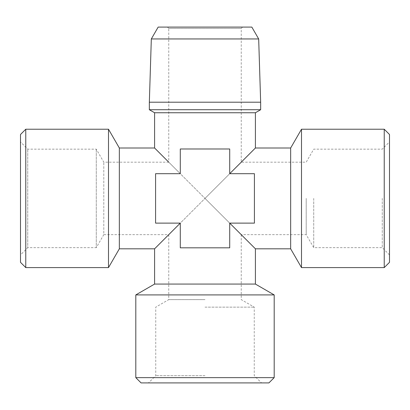 <?xml version="1.0" encoding="UTF-8"?>
<svg xmlns="http://www.w3.org/2000/svg" width="410" height="410" viewBox="0 0 410 410"><rect width="100%" height="100%" fill="white"/><g stroke="black" fill="none" stroke-linecap="round" stroke-linejoin="round"><path stroke-width="0.31" stroke-dasharray="2.05 1.54" d="M141.086 382.909L268.914 382.909M205 382.909L261.503 382.909L205 382.909M274.188 377.641L135.812 377.641M274.188 294.913L135.812 294.913M154.59 284.074L255.409 284.074M255.409 148.005L229.708 173.702L254.42 173.702L229.708 173.702L205 198.409L229.708 223.122L254.42 223.122L254.42 173.702L254.42 223.122L229.708 223.122L229.708 247.83L229.708 223.122L254.42 223.122L254.42 173.702L229.708 173.702L229.708 148.989L180.292 148.989L180.292 173.702L155.58 173.702L155.58 223.122L155.58 173.702L155.58 223.122L180.292 223.122L180.292 247.83L229.708 247.83L180.292 247.83L180.292 223.122L180.292 247.83L229.708 247.83L229.708 223.122L255.409 248.819M167.439 27.091L242.561 27.091L167.439 27.091L168.761 28.408L241.239 28.408L168.761 28.408L168.761 162.17L205 198.409L180.292 223.122L155.58 223.122L180.292 223.122L154.59 248.819M290.659 248.819L290.659 148.005M301.504 267.597L301.504 129.222M384.226 267.597L384.226 129.222M389.5 262.328L389.5 134.495M389.5 198.409L389.5 254.912L389.5 198.409M382.253 198.409L382.253 247.666L382.253 198.409M313.722 198.409L313.722 247.666L313.722 198.409M306.208 198.409L306.208 234.653L306.208 198.409M389.5 254.912L382.253 247.666L313.722 247.666L306.208 234.653L241.239 234.653L205 198.409L241.239 162.17L306.208 162.17L313.722 149.158L382.253 149.158L389.5 141.906M20.5 134.495L20.5 254.912L27.747 247.666L27.747 149.158L27.747 247.666L96.278 247.666L96.278 149.158L96.278 247.666L103.791 234.653L103.791 162.17L103.791 234.653L168.761 234.653L205 198.409L180.292 173.702L180.292 148.989L229.708 148.989L180.292 148.989L180.292 173.702L154.59 148.005M251.832 27.091L158.168 27.091M258.679 38.95L151.321 38.95M149.342 102.208L260.657 102.208M260.657 109.721L149.342 109.721M255.409 112.75L154.59 112.75M229.708 173.702L229.708 148.989L229.708 173.702M155.58 173.702L180.292 173.702L155.58 173.702M119.341 148.005L119.341 248.819M108.496 267.597L108.496 129.222M25.774 267.597L25.774 129.222M20.5 254.912L20.5 262.328M205 299.623L168.761 299.623L205 299.623M205 307.136L254.256 307.136L205 307.136M205 375.662L155.744 375.662L205 375.662M242.561 27.091L241.239 28.408L241.239 162.17M168.761 162.17L103.791 162.17L96.278 149.158L27.747 149.158L20.5 141.906M168.761 234.653L168.761 299.623L155.744 307.136L155.744 375.662L148.497 382.909M241.239 234.653L241.239 299.623L254.256 307.136L254.256 375.662L261.503 382.909"/><path stroke-width="0.61" d="M205 382.909L141.086 382.909L135.812 377.641L274.188 377.641L268.914 382.909L205 382.909M154.59 284.074L154.59 248.819L180.292 223.122L155.58 223.122L155.58 173.702L180.292 173.702L180.292 148.989L229.708 148.989L229.708 173.702L255.409 148.005L290.659 148.005L290.659 248.819L255.409 248.819L255.409 284.074L154.59 284.074L135.812 294.913L274.188 294.913L274.188 377.641M255.409 248.819L229.708 223.122L229.708 247.83L180.292 247.83L180.292 223.122L168.761 234.653M241.239 162.17L229.708 173.702L254.42 173.702L254.42 223.122L229.708 223.122L241.239 234.653M290.659 148.005L301.504 129.222L301.504 267.597L290.659 248.819M384.226 267.597L389.5 262.328L389.5 134.495L384.226 129.222L384.226 267.597L301.504 267.597M258.679 38.95L251.832 27.091L158.168 27.091L151.321 38.95L258.679 38.95L260.657 102.208L149.342 102.208L149.342 109.721L260.657 109.721L255.409 112.75L154.59 112.75L154.59 148.005L168.761 162.17M154.59 248.819L119.341 248.819L119.341 148.005L108.496 129.222L108.496 267.597L25.774 267.597L25.774 129.222L108.496 129.222M25.774 267.597L20.5 262.328L20.5 134.495L25.774 129.222M135.812 294.913L135.812 377.641M255.409 284.074L274.188 294.913M384.226 129.222L301.504 129.222M151.321 38.95L149.342 102.208M260.657 102.208L260.657 109.721M154.59 112.75L149.342 109.721M255.409 112.75L255.409 148.005M154.59 148.005L119.341 148.005M119.341 248.819L108.496 267.597"/></g></svg>
